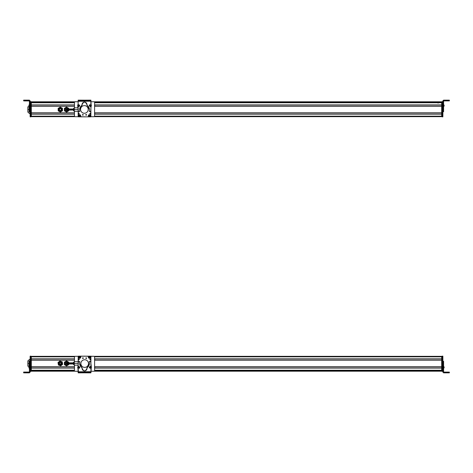 <?xml version="1.0" encoding="UTF-8"?>
<svg xmlns="http://www.w3.org/2000/svg" width="473" height="473" viewBox="0 0 473 473"><rect width="100%" height="100%" fill="white"/><g stroke="black" fill="none" stroke-linecap="round" stroke-linejoin="round"><path stroke-width="0.71" d="M441.681 356.346L94.139 356.346L441.681 356.346M74.929 356.346L31.319 356.346L74.929 356.346M441.681 356.825L94.576 356.825L441.681 356.825L441.681 358.83L94.6 358.83L441.681 358.83L441.681 356.825M74.492 356.825L31.319 356.825L74.492 356.825M31.319 358.83L31.319 356.825L31.319 358.83L74.468 358.83L31.319 358.83M441.681 358.901L94.6 358.901L441.681 358.901M74.468 358.901L31.319 358.901L74.468 358.901M441.681 360.124L94.6 360.124L441.681 360.124M74.468 360.124L31.319 360.124L74.468 360.124M441.681 360.195L94.6 360.195L441.681 360.195L441.681 366.723L94.6 366.723L441.681 366.723L441.681 360.195M74.468 360.195L31.319 360.195L74.468 360.195M31.319 366.723L31.319 360.195L31.319 366.723L74.468 366.723L31.319 366.723M441.681 366.8L94.6 366.8L441.681 366.8M74.468 366.8L31.319 366.8L74.468 366.8M441.681 368.018L94.6 368.018L441.681 368.018M74.468 368.018L31.319 368.018L74.468 368.018M441.681 368.089L94.6 368.089L441.681 368.089L441.681 370.241L94.6 370.241L441.681 370.241L441.681 368.089M74.468 368.089L31.319 368.089L74.468 368.089M31.319 370.241L31.319 368.089L31.319 370.241L74.468 370.241L31.319 370.241M441.681 370.306L94.6 370.306L441.681 370.312M74.468 370.306L31.319 370.306L74.468 370.312M441.681 370.525L94.6 370.525L441.681 370.525M78.216 371.258L75.183 371.258L78.216 371.258L75.183 371.258L78.216 371.258L78.181 368.875L78.417 371.352L75.183 371.258A0.721 0.721 0 0 1 74.929 371.21L31.319 371.21L74.929 371.21A0.721 0.721 0 0 0 75.183 371.258A0.721 0.721 0 0 1 74.468 370.536L31.319 370.525L74.468 370.525L74.468 365.18L74.468 370.536A0.721 0.721 0 0 0 75.183 371.258L78.216 371.264M34.913 370.471L74.468 370.471L34.913 370.471M94.6 370.471L438.087 370.471L94.6 370.471M441.681 371.116L94.281 371.139L441.681 371.139M74.758 371.116L31.319 371.116L74.758 371.116M74.787 371.139L31.319 371.139L74.787 371.139M441.681 371.21L94.139 371.21L441.681 371.21M61.709 363.796A1.437 1.437 0 0 0 60.704 362.034A1.437 1.437 0 0 0 58.936 363.039A1.437 1.437 0 0 0 59.941 364.807A1.437 1.437 0 0 0 61.709 363.796C60.296 365.333 59.373 365.079 58.936 363.039C60.349 361.502 61.277 361.756 61.709 363.796M60.047 362.176A1.271 1.271 0 0 1 61.549 363.755A1.271 1.271 0 0 0 60.656 362.194A1.271 1.271 0 0 0 59.095 363.081C59.48 364.89 60.302 365.109 61.549 363.755C61.165 361.951 60.349 361.727 59.095 363.081C59.48 364.89 60.302 365.109 61.549 363.755A1.271 1.271 0 0 1 59.988 364.642A1.271 1.271 0 0 1 59.421 362.525M59.45 362.495A1.271 1.271 0 0 1 59.994 362.194M61.549 363.755C60.302 365.109 59.48 364.89 59.095 363.081C60.349 361.727 61.165 361.951 61.549 363.755M59.362 363.158C59.663 364.571 60.302 364.742 61.283 363.684C60.982 362.271 60.343 362.093 59.362 363.158A0.993 0.993 0 0 1 60.585 362.46A0.993 0.993 0 0 1 61.283 363.684C60.302 364.742 59.663 364.571 59.362 363.158L59.456 362.933M59.332 363.394A0.993 0.993 0 0 0 61.283 363.684M60.922 362.625A0.993 0.993 0 0 0 59.965 362.489M59.48 362.897L59.764 362.596M59.817 362.56L60.68 362.489M60.733 362.513L61.289 363.654M59.048 364.086L58.906 363.654A1.437 1.437 0 0 1 59.267 362.442A1.437 1.437 0 0 0 60.556 364.837A1.437 1.437 0 0 0 61.277 362.342M59.308 362.401A1.437 1.437 0 0 1 59.87 362.058A1.437 1.437 0 0 0 59.308 362.401A1.437 1.437 0 0 1 59.87 362.058M59.917 362.04A1.437 1.437 0 0 1 60.018 362.016A1.437 1.437 0 0 0 59.917 362.04A1.437 1.437 0 0 1 61.744 363.181L61.744 363.181A1.437 1.437 0 0 1 60.556 364.837A1.437 1.437 0 0 1 58.906 363.654A1.437 1.437 0 0 0 60.556 364.837A1.437 1.437 0 0 0 61.744 363.181L61.732 363.128M61.218 362.294A1.437 1.437 0 0 0 60.668 362.022A1.437 1.437 0 0 1 61.744 363.181L61.762 363.388M58.297 362.288L59.917 360.964L60.97 361.36M62.43 362.951A2.158 2.158 0 0 1 62.454 363.069L61.691 365.085L59.563 365.44L60.674 365.546A2.158 2.158 0 0 1 59.563 365.44L58.398 365.002L58.197 363.772L58.398 365.002L59.563 365.44L60.733 365.877L61.691 365.085L60.733 365.877L59.563 365.44L58.398 365.002L58.197 363.772A2.158 2.158 0 0 0 61.691 365.085L62.655 364.293L62.454 363.069L62.655 364.293L61.691 365.085A2.158 2.158 0 0 0 62.454 363.069L62.247 361.839L61.082 361.402L62.247 361.839L62.454 363.069A2.158 2.158 0 0 0 61.082 361.402L59.917 360.964L58.954 361.75L57.99 362.543L58.197 363.772L57.99 362.543L58.954 361.75A2.158 2.158 0 0 0 58.197 363.772L58.954 361.75L59.917 360.964L61.082 361.402A2.158 2.158 0 0 0 58.954 361.75L61.082 361.402L62.247 361.839L62.655 364.293L60.733 365.877L59.563 365.44L58.197 363.772A2.158 2.158 0 0 0 58.22 363.891M61.738 363.666L61.644 363.991M60.905 364.736L60.562 364.837M60.201 364.854L59.852 364.778M59.746 362.105L60.089 361.999M61.744 363.66L61.691 363.861A1.437 1.437 0 0 1 58.906 363.654A1.437 1.437 0 0 1 59.267 362.442M61.123 361.413A2.158 2.158 0 0 1 62.412 362.88M62.276 364.606L62.655 364.293M59.539 365.428A2.158 2.158 0 0 1 58.232 363.962M61.082 361.402L62.454 363.069M58.942 363.82L61.667 363.926M61.703 363.022L60.018 362.016M59.953 362.028L58.977 362.915M68.715 364.665L68.715 364.021L68.715 364.665L68.715 364.021L68.715 364.665L66.557 365.913L68.715 364.665L66.557 365.913L64.399 364.665L66.557 365.913M64.488 362.123L64.399 364.665L64.399 362.176L66.557 360.929L64.399 362.176L66.557 360.929L68.715 362.176L68.715 362.821L68.715 362.176L66.557 360.929L68.715 362.176L68.715 362.821M65.475 365.286L64.399 364.665L64.399 363.418M29.403 372.783L24.371 372.783L24.371 372.068L29.042 372.068L29.403 371.707L29.042 372.068L23.65 372.068L24.371 372.068L24.371 372.783L29.403 372.783L30.124 372.068L30.124 365.463L30.124 372.139L29.403 372.783L29.403 369.117L29.403 372.86L30.124 372.139L30.124 371.376L30.124 372.139L29.403 372.783M29.403 367.905L29.403 369.117L30.124 369.117L29.403 369.117L29.403 367.905L30.124 367.905L29.403 367.905L29.403 367.296L29.403 367.905M29.403 366.693L29.403 367.296L30.124 367.296L29.403 367.296L29.403 366.693L30.124 366.693L29.403 366.693L29.403 365.463L29.403 366.693M29.403 363.329L29.403 365.463L30.124 365.463L29.403 365.463L29.403 363.329L30.124 363.329L29.403 363.329M29.403 361.585L29.403 363.282L30.124 363.282L29.403 363.282L29.403 361.585L30.124 361.585L29.403 361.585L29.403 361.242L29.403 361.585M24.371 372.86L29.403 372.86L23.65 372.854L28.504 372.825L23.65 372.813L24.371 372.783L23.65 372.789L23.65 372.068L23.65 372.813L28.504 372.825L24.371 372.86M29.403 361.26L30.124 361.26L29.403 361.26M28.877 367.817L28.877 367.018M29.403 366.492L28.877 366.942L28.877 367.87L29.403 368.319M29.403 366.445L28.877 366.894L28.877 367.846M29.403 367.828L29.403 366.971M29.403 368.278L29.403 366.983M28.877 367.722L28.877 367.302L28.877 367.722M30.124 356.423L30.84 356.423L30.84 371.139L30.124 371.139L30.84 371.376L30.84 356.423L30.124 356.181L30.124 365.463L30.124 356.571M30.84 371.376L30.124 371.376M30.124 356.181L30.84 356.157M29.042 366.232L27.842 366.232L27.842 363.5L29.042 363.5L27.842 363.5L27.842 360.745L29.042 360.745M29.042 359.474L29.042 366.717L29.042 365.511L29.403 365.511L29.042 365.511L29.042 359.474L30.124 359.474L29.042 359.474M29.403 361.502L29.042 361.502L29.403 361.502M31.319 371.258L31.319 356.299L31.319 371.258L30.84 371.258L31.319 371.258M30.84 371.015L31.319 371.015L30.84 371.015M30.84 356.541L31.319 356.541L30.84 356.541M30.84 356.299L31.319 356.299L30.84 356.299M34.913 370.353L31.319 370.353L34.913 370.513M94.789 366.8L94.789 368.018L94.789 366.8M94.795 360.124L94.795 358.901L94.795 360.124M70.152 363.418L65.954 363.418A0.597 0.597 0 0 1 66.557 362.821A0.597 0.597 0 0 1 67.154 363.418A0.597 0.597 0 0 1 66.557 364.021A0.597 0.597 0 0 1 65.954 363.418L70.152 363.418L70.152 364.021L70.152 362.821L70.152 363.418L73.386 363.418L70.152 363.418M73.386 362.821L73.386 363.867A0.721 0.343 0 0 0 74.107 364.21L74.107 361.762L74.107 364.21A0.721 0.343 180 0 1 73.386 363.867L73.386 362.484L73.386 362.821L66.557 362.821M78.181 356.541L78.181 363.016L78.423 356.299M74.296 365.18L78.175 365.18L74.296 365.18L74.296 363.418L78.163 363.418L74.296 363.418L74.296 361.656L78.181 361.656L74.296 361.656L74.296 363.418L78.163 363.418L74.296 363.418L74.296 365.18M66.557 364.021L73.386 364.021L73.386 364.352L73.386 363.867M67.787 362.75A1.401 1.401 0 0 1 67.822 362.821A1.401 1.401 0 0 0 65.883 362.188A1.401 1.401 0 0 0 65.327 364.092A1.401 1.401 0 0 1 65.883 362.188A1.401 1.401 0 0 1 67.787 362.75L68.136 362.555L67.787 362.75M67.822 364.021A1.401 1.401 0 0 1 65.327 364.092L64.978 364.281A1.797 1.797 0 0 1 65.694 361.839A1.797 1.797 0 0 1 68.248 362.821A1.797 1.797 0 0 0 65.694 361.839A1.797 1.797 0 0 0 64.978 364.281L65.327 364.092A1.401 1.401 0 0 0 67.822 364.021M64.641 364.464A2.182 2.182 0 0 1 65.511 361.502A2.182 2.182 0 0 1 68.65 362.821A2.182 2.182 0 0 0 65.511 361.502A2.182 2.182 0 0 0 66.799 365.588A2.182 2.182 0 0 0 68.65 364.021A2.182 2.182 0 0 1 64.641 364.464M68.248 364.021A1.797 1.797 0 0 1 64.978 364.281A1.797 1.797 0 0 0 68.248 364.021M78.122 372.783L78.128 371.258L78.228 372.783M90.834 372.86L84.531 372.825L90.834 372.86M85.985 372.83L84.484 372.825M84.531 356.169L90.857 356.394M93.879 371.258L90.934 371.258L93.879 371.258A0.721 0.721 0 0 0 94.139 371.21A0.721 0.721 0 0 1 93.879 371.258A0.721 0.721 0 0 0 94.6 370.536L94.6 357.02A0.721 0.721 0 0 0 93.879 356.299L90.881 356.299L93.879 356.299A0.721 0.721 0 0 1 94.6 357.02L94.6 370.536A0.721 0.721 0 0 1 93.879 371.258L90.934 371.258L93.879 371.258M78.181 368.857L78.181 370.111L78.181 368.857M78.619 366.492A0.479 0.479 0 0 0 78.169 366.888A0.479 0.479 0 0 1 78.666 366.492A0.479 0.479 0 0 0 78.654 366.492M91.407 367.302L91.407 367.296A1.2 1.2 0 0 0 91.236 366.693A2.483 2.483 0 0 1 90.899 365.463L90.881 363.329A5.995 5.995 0 0 0 90.881 363.282L90.627 361.585L89.58 361.39L89.243 361.987A4.919 4.919 0 0 1 87.138 367.562A0.479 0.479 0 0 0 86.92 368.059L86.961 368.491A2.4 2.4 0 0 1 84.578 370.903A2.4 2.4 0 0 1 82.196 368.089L81.977 367.598A4.919 4.919 0 0 1 79.801 362.046L78.997 361.325A0.479 0.479 0 0 0 78.412 361.662A6.746 6.746 0 0 0 78.163 363.512L78.181 365.558A2.324 2.324 0 0 1 77.862 366.77A1.2 1.2 0 0 0 77.874 367.982L78.412 361.662L78.997 361.325L79.819 361.91L79.612 363.424L82.16 368.52C83.78 371.601 85.382 371.595 86.961 368.491L89.45 363.365L89.226 361.851L90.041 361.26L90.627 361.585L91.407 367.296L90.922 369.117L90.946 372.783L90.928 371.707L78.222 371.784L77.874 367.982A2.353 2.353 0 0 1 78.205 369.147L78.228 372.86L90.946 372.783L91.248 367.893A2.4 2.4 0 0 0 90.922 369.117L90.94 372.068L90.922 369.117A2.4 2.4 0 0 1 91.248 367.905A1.2 1.2 0 0 0 91.407 367.296L90.881 363.329L90.899 365.463A2.483 2.483 0 0 0 91.236 366.693A1.2 1.2 0 0 1 91.248 367.905M78.82 368.059L79.671 367.752L78.82 368.059M79.05 366.723L78.157 366.971M90.946 366.894L90.053 366.658M90.313 361.266A0.479 0.479 0 0 1 90.627 361.585A5.995 5.995 0 0 1 90.881 363.282A5.995 5.995 0 0 0 90.627 361.585L90.041 361.26A0.479 0.479 0 0 1 90.266 361.254M89.296 361.597A0.479 0.479 0 0 1 89.574 361.39L89.226 361.851A0.479 0.479 0 0 1 89.273 361.638M89.58 361.39L89.226 361.851A0.479 0.479 0 0 0 89.243 361.987A0.479 0.479 0 0 1 89.58 361.39M82.196 368.089A0.479 0.479 0 0 0 82.207 368L81.977 367.598A0.479 0.479 0 0 1 82.207 368L81.977 367.598A0.479 0.479 0 0 1 82.196 368.089A2.4 2.4 0 0 0 82.166 368.591M90.928 372.068L86.074 372.091L90.928 372.068L90.928 371.707L90.928 372.068L78.222 372.139L78.222 371.784L90.928 371.707L90.934 372.783L90.213 372.789L90.934 372.783L90.213 372.789L90.207 372.068L90.928 372.068M77.85 367.947A1.2 1.2 0 0 1 77.702 367.403M78.222 372.139L78.92 372.139L78.222 372.139L78.228 372.86L78.222 372.139L78.944 372.139L78.95 372.854L78.228 372.86M78.926 372.854L84.578 372.825L78.926 372.854M90.627 361.585A0.479 0.479 0 0 0 90.041 361.26M87.138 367.562A4.919 4.919 0 0 0 89.243 361.987M83.863 370.797A2.4 2.4 0 0 0 86.92 368.059A0.479 0.479 0 0 1 86.967 367.746M80.25 365.818A4.919 4.919 0 0 0 81.977 367.598M79.618 363.11A4.919 4.919 0 0 0 79.612 363.424M79.807 361.81A0.479 0.479 0 0 1 79.819 361.91A0.479 0.479 0 0 0 79.458 361.449M78.169 363.595A6.746 6.746 0 0 1 78.163 363.512A6.746 6.746 0 0 1 78.412 361.662A0.479 0.479 0 0 1 78.997 361.325M77.862 366.77A2.324 2.324 0 0 0 78.181 365.588M77.702 367.35A1.2 1.2 0 0 1 77.844 366.806M79.192 368.231A0.479 0.479 0 0 0 79.624 367.97A0.479 0.479 0 0 1 79.192 368.231M90.692 366.474A0.479 0.479 0 0 0 90.207 366.492A0.479 0.479 0 0 1 90.94 366.835A0.479 0.479 0 0 0 90.721 366.498M85.359 372.819L86.08 372.813L85.359 372.819L85.353 372.097L90.207 372.068L90.213 372.789L86.08 372.813L86.074 372.091L86.08 372.813L84.578 372.825L84.578 372.103L85.353 372.097L85.359 372.819M84.578 372.103L84.578 372.825L83.804 372.825L83.798 372.109L84.578 372.103M83.798 372.109L83.804 372.825L83.082 372.83L83.077 372.109L83.798 372.109M83.082 372.83L78.95 372.854L78.944 372.139L83.077 372.109L83.082 372.83M79.836 367.143L78.914 366.445L78.282 366.735L78.063 367.568L78.985 368.266L79.618 367.976L79.836 367.143L79.618 367.976L78.985 368.266L78.063 367.568L78.282 366.735L78.914 366.445L79.836 367.143M78.967 367.817L78.932 366.894L78.967 367.817M78.607 367.367L78.79 367.663L79.298 367.344L79.109 367.048L78.607 367.367L78.766 367.066L78.79 367.663L79.133 367.651L79.109 367.048L78.766 367.066L79.298 367.344L79.133 367.651L78.607 367.367L79.109 367.048L79.133 367.651L78.607 367.367M91.029 366.971L89.959 366.534L89.421 366.983L89.427 367.84L90.497 368.278L91.035 367.828L91.029 366.971L91.035 367.828L90.497 368.278L89.427 367.84L89.421 366.983L89.959 366.534L91.029 366.971M90.367 367.846L90.089 366.965L90.367 367.846M89.9 367.509L90.154 367.746L90.556 367.302L90.302 367.066L89.9 367.509L89.976 367.172L90.154 367.746L90.479 367.639L90.302 367.066L89.976 367.172L90.302 367.066L90.479 367.639L89.9 367.509L90.302 367.066L90.479 367.639L89.9 367.509M88.498 363.56A3.814 3.814 0 0 1 84.685 367.373A3.814 3.814 0 0 1 80.871 363.56A3.814 3.814 0 0 1 84.685 359.746A3.814 3.814 0 0 1 88.498 363.56A3.814 3.814 0 0 0 84.685 359.746A3.814 3.814 0 0 0 80.871 363.56A3.814 3.814 0 0 0 84.685 367.373A3.814 3.814 0 0 0 88.498 363.56M85.897 357.978L86.565 358.173A0.361 0.361 0 0 0 86.565 358.167L85.844 358.167A0.361 0.361 0 0 1 86.204 357.813A0.361 0.361 0 0 1 86.565 358.173L85.844 358.167L86.565 358.173A0.361 0.361 0 0 1 86.204 358.528A0.361 0.361 0 0 1 85.844 358.167A0.361 0.361 0 0 0 86.104 358.516M86.139 358.522A0.361 0.361 0 0 0 86.488 358.386M90.917 356.423L90.893 365.316L90.674 356.181L90.893 365.316L90.674 356.181L78.453 356.157L90.792 356.216M78.258 356.246L90.674 356.181L78.453 356.157L78.199 362.826L78.211 356.37M83.289 358.162L82.568 358.162L83.289 358.162A0.361 0.361 0 0 1 82.929 358.522A0.361 0.361 0 0 1 82.568 358.162A0.361 0.361 0 0 1 82.929 357.801A0.361 0.361 0 0 1 83.213 358.38M88.35 357.292C88.989 358.534 89.628 358.534 90.272 357.298C89.633 356.057 88.995 356.057 88.35 357.292L88.35 357.292A0.958 0.958 0 0 1 89.314 356.335A0.958 0.958 0 0 1 90.272 357.298A0.958 0.958 0 0 1 89.308 358.256A0.958 0.958 0 0 1 88.35 357.292M78.849 357.275C79.482 358.51 80.12 358.51 80.765 357.275C80.126 356.039 79.488 356.039 78.849 357.275L78.849 357.275A0.958 0.958 0 0 1 79.807 356.317A0.958 0.958 0 0 1 80.765 357.275A0.958 0.958 0 0 1 79.801 358.232A0.958 0.958 0 0 1 78.849 357.275M89.805 359.297L90.597 359.297L89.805 359.297A0.396 0.396 0 0 1 90.201 358.901A0.396 0.396 0 0 1 90.597 359.297A0.396 0.396 0 0 0 90.597 359.297A0.396 0.396 0 0 1 90.201 359.693A0.396 0.396 0 0 1 89.805 359.297A0.396 0.396 0 0 1 90.201 358.901A0.396 0.396 0 0 1 90.597 359.297M78.518 359.273L79.304 359.273L78.518 359.273A0.396 0.396 0 0 1 78.914 358.877A0.396 0.396 0 0 1 79.304 359.273A0.396 0.396 0 0 1 78.908 359.669A0.396 0.396 0 0 1 78.518 359.273M90.822 356.228L93.879 356.299L90.881 356.299M78.199 362.826L78.211 356.394L78.199 362.826M82.994 357.807A0.361 0.361 0 0 0 82.639 357.943M82.621 357.972A0.361 0.361 0 0 0 82.669 358.41M89.823 359.403A0.396 0.396 0 0 0 90.166 359.687M78.53 359.379A0.396 0.396 0 0 0 79.245 359.48M79.293 359.167A0.396 0.396 0 0 0 78.571 359.066M83.082 357.99L82.71 358.292M86.417 358.15L85.938 358.15L86.37 358.002M89.982 356.731L89.829 356.908A0.644 0.644 0 0 0 89.61 356.719L89.013 357.872L89.982 356.731L88.853 358.055C89.923 358.203 90.308 357.754 89.988 356.719L89.982 356.731C90.308 357.754 89.923 358.203 88.853 358.055L88.883 358.02C89.894 358.156 90.254 357.73 89.959 356.754L89.988 356.719M88.794 357.683L89.61 356.719M89.74 356.571L89.769 356.53C88.699 356.388 88.315 356.831 88.634 357.872L88.664 357.836C88.356 356.849 88.717 356.429 89.74 356.571C88.729 356.435 88.374 356.861 88.664 357.836L88.634 357.872C88.315 356.831 88.699 356.388 89.769 356.53L89.74 356.571M89.959 356.754C90.266 357.742 89.905 358.162 88.883 358.02L89.959 356.754M80.564 356.831L80.576 356.825C79.706 356.181 79.157 356.394 78.932 357.452L79.162 357.363A0.644 0.644 0 0 0 79.269 357.635L78.932 357.452L80.576 356.825L79.162 357.363M80.664 357.103L79.032 357.718C79.907 358.368 80.451 358.156 80.676 357.097L80.664 357.103M78.932 357.452C79.157 356.394 79.706 356.181 80.576 356.825L80.528 356.843C79.712 356.24 79.192 356.441 78.979 357.434L78.932 357.452M78.979 357.434C79.186 356.423 79.706 356.228 80.528 356.843L78.979 357.434M80.635 357.115C80.422 358.126 79.907 358.321 79.08 357.706L80.676 357.097C80.451 358.156 79.907 358.368 79.032 357.718L79.08 357.706C79.902 358.309 80.416 358.108 80.635 357.115M75.183 356.299L78.228 356.299L75.183 356.299A0.721 0.721 0 0 0 74.468 357.02L74.468 361.656L74.468 357.02A0.721 0.721 0 0 1 75.183 356.299L78.228 356.299L75.183 356.299M74.468 361.656L74.468 357.02L74.468 361.656M94.6 357.02L94.6 370.536L94.6 357.02M442.876 356.388L442.16 356.151L442.16 371.346L442.16 356.151L442.876 356.151L442.16 356.388L442.876 356.388L442.876 363.471L442.876 356.388M442.876 357.275C442.876 356.039 442.876 356.039 442.876 357.275M442.876 371.104L442.16 371.104L442.876 371.104M442.876 371.346L442.16 371.346L442.876 371.346L442.876 372.127L442.876 371.346M443.597 367.941L443.597 361.277L443.597 361.62L442.876 361.62L442.876 372.127L442.876 367.332L443.597 367.332L443.597 367.941L442.876 367.941L443.597 367.941L443.597 369.106L443.597 367.657M443.597 371.743L443.597 369.106L442.876 369.106L443.597 369.106L443.597 371.743L443.958 372.097L448.629 372.097L448.629 372.819L443.597 372.819L442.876 372.097L443.597 372.848L449.35 372.836L443.597 372.848L442.876 372.127L443.597 372.848L449.35 372.842L444.496 372.83L449.35 372.83L449.35 372.109L449.35 372.819L448.629 372.819L448.629 372.097L449.35 372.103L443.958 372.097L443.597 371.743M442.876 361.289L443.597 361.289L442.876 361.277M442.876 363.471L442.876 361.62L443.597 361.62L443.597 363.471L442.876 363.471L443.597 363.554L442.876 363.471M442.876 365.517L442.876 363.554L443.597 363.554L443.597 365.517L442.876 365.517L443.597 365.546L442.876 365.517M442.876 366.729L442.876 365.546L443.597 365.546L443.597 366.729L442.876 366.729L443.597 366.729L443.597 367.332L442.876 367.332L442.876 366.729M449.35 372.83L449.35 372.103L449.35 372.83M449.35 372.103L449.35 372.819M444.123 367.202L443.597 366.48L443.597 367.823M443.597 367.781L443.597 366.924M443.597 367.154L443.597 366.51M444.123 367.048L444.123 367.858L443.597 368.307M441.681 371.015L441.681 356.541L441.681 371.015L442.16 371.015L441.681 371.015M441.681 356.299L442.16 356.299L441.681 356.299M442.16 356.541L441.681 356.541L442.16 356.541M442.16 371.258L441.681 371.258L442.16 371.258M441.681 101.79L94.139 101.79L441.681 101.79M74.929 101.79L31.319 101.79L74.929 101.79A0.721 0.721 0 0 1 75.183 101.742A0.721 0.721 0 0 0 74.468 102.464L31.319 102.475L74.468 102.475L74.468 107.82L74.468 102.464A0.721 0.721 0 0 1 75.183 101.742L78.128 101.742L75.183 101.742A0.721 0.721 0 0 0 74.929 101.79M441.681 101.861L94.281 101.861L441.681 101.884M74.787 101.861L31.319 101.861L74.787 101.861M74.758 101.884L31.319 101.884L74.758 101.884M441.681 102.475L94.6 102.475L441.681 102.475M438.087 102.529L94.6 102.529L438.087 102.529M74.468 102.529L34.913 102.529L74.468 102.529M441.681 102.759L94.6 102.759L441.681 102.759L441.681 104.911L94.6 104.911L441.681 104.911L441.681 102.759M74.468 102.759L31.319 102.759L74.468 102.759M31.319 102.694L74.468 102.694L31.319 102.688M94.6 102.694L441.681 102.694L94.6 102.688M31.319 104.911L31.319 102.759L31.319 104.911L74.468 104.911L31.319 104.911M441.681 104.982L94.6 104.982L441.681 104.982M74.468 104.982L31.319 104.982L74.468 104.982M441.681 106.2L94.6 106.2L441.681 106.2M74.468 106.2L31.319 106.2L74.468 106.2M441.681 106.277L94.6 106.277L441.681 106.277L441.681 112.805L94.6 112.805L441.681 112.805L441.681 106.277M74.468 106.277L31.319 106.277L74.468 106.277M31.319 112.805L31.319 106.277L31.319 112.805L74.468 112.805L31.319 112.805M441.681 112.876L94.6 112.876L441.681 112.876M74.468 112.876L31.319 112.876L74.468 112.876M441.681 114.099L94.6 114.099L441.681 114.099M74.468 114.099L31.319 114.099L74.468 114.099M441.681 114.17L94.6 114.17L441.681 114.17L441.681 116.175L94.576 116.175L441.681 116.175L441.681 114.17M74.468 114.17L31.319 114.17L74.468 114.17M31.319 116.175L31.319 114.17L31.319 116.175L74.492 116.175L31.319 116.175M441.681 116.654L94.139 116.654L441.681 116.654M74.929 116.654L31.319 116.654L74.929 116.654A0.721 0.721 0 0 0 75.183 116.701L78.181 116.701L75.183 116.701A0.721 0.721 0 0 1 74.468 115.98A0.721 0.721 0 0 0 75.183 116.701L78.181 116.701L75.183 116.701A0.721 0.721 0 0 1 74.929 116.654M66.959 107.353L66.474 107.093L64.358 108.406L64.44 110.895L65.54 111.486L64.44 110.895L64.399 109.653L64.358 108.406L65.416 107.749L64.358 108.406L64.7 110.735L64.399 109.653M65.416 107.749L66.474 107.093L65.416 107.749L66.474 107.093L68.674 108.264L66.474 107.093L68.674 108.264L68.709 109.511M68.733 110.179L68.751 110.753L68.733 110.179L68.751 110.753L66.634 112.071L68.751 110.753M67.692 111.415L66.634 112.071L64.44 110.895M29.403 105.018L29.403 111.687L29.403 111.338L30.124 111.338L30.124 103.853L30.124 105.621L29.403 105.621L29.403 105.018L30.124 105.018L29.403 105.018L29.403 103.853L29.403 105.018M29.403 101.216L29.403 103.853L30.124 103.853L29.403 103.853L29.403 101.216L29.042 100.861L24.371 100.861L24.371 100.14L29.403 100.14L30.124 100.861L30.124 101.89L30.124 100.861L29.403 100.14L23.65 100.146L24.371 100.14L24.371 100.861L23.65 100.861L23.65 100.146L23.65 100.861L29.042 100.861L29.403 101.216M29.042 100.932L29.403 101.293L29.042 100.932L24.371 100.932L29.042 100.932M30.124 111.675L29.403 111.675L30.124 111.687M30.124 109.488L30.124 111.338L29.403 111.338L29.403 109.488L30.124 109.488L29.403 109.405L30.124 109.405L30.124 116.843L30.84 116.843L30.124 116.843L30.84 116.606L30.124 116.606L30.124 109.488M30.124 107.442L30.124 109.405L29.403 109.405L29.403 107.442L30.124 107.442L29.403 107.412L30.124 107.442M30.124 106.23L30.124 107.412L29.403 107.412L29.403 106.23L30.124 106.23L29.403 106.23L29.403 105.621L30.124 105.621L30.124 106.23M24.371 100.932L28.504 100.897L24.371 100.932M24.371 100.891L27.724 100.891L24.371 100.903M27.724 100.891L28.504 100.897L27.724 100.903M29.403 105.367L29.403 104.734L28.877 105.183L28.877 106.106L28.877 105.183L28.877 106.106L29.403 106.555L29.403 105.857M29.403 105.432L29.403 106.265M28.877 105.934L28.877 105.633L28.877 105.934M29.403 106.029L29.403 105.16M30.124 101.89L30.124 105.018L30.124 101.89L30.84 101.89L30.124 101.89M30.84 101.624L30.124 101.624M29.042 112.255L27.842 112.255L27.842 109.499L29.042 109.523L27.842 109.523L27.842 106.768L29.042 106.768M29.042 111.533L29.042 113.526L30.124 113.526L29.042 113.526L29.042 111.533L29.403 111.533L29.042 111.533L29.042 107.525L29.042 111.533M29.042 106.33L29.042 107.525L29.403 107.525L29.042 107.525L29.042 106.33M30.84 116.606L30.84 101.985L30.84 116.701L31.319 116.701L31.319 101.742L31.319 116.701L30.84 116.701M30.84 116.459L31.319 116.459L30.84 116.459M30.84 101.985L31.319 101.985L30.84 101.985M30.84 101.742L31.319 101.742L30.84 101.742M94.789 104.982L94.789 106.2L94.789 104.982M94.795 114.099L94.795 112.876L94.795 114.099M61.224 110.008C61.171 108.565 60.574 108.282 59.427 109.157C59.474 110.599 60.071 110.883 61.224 110.008C60.071 110.883 59.474 110.599 59.427 109.157C60.574 108.282 61.171 108.565 61.224 110.008A0.993 0.993 0 0 0 59.551 108.95M59.427 109.157A0.993 0.993 0 0 0 59.805 110.428M61.472 110.126C60.006 111.244 59.237 110.877 59.178 109.038C60.645 107.921 61.407 108.282 61.472 110.126C61.407 108.282 60.645 107.921 59.178 109.038A1.271 1.271 0 0 0 59.781 110.729A1.271 1.271 0 0 0 61.472 110.126M61.455 110.156A1.271 1.271 0 0 1 61.118 110.57M61.058 110.617A1.271 1.271 0 0 1 60.503 110.836M60.438 110.848A1.271 1.271 0 0 1 59.308 110.345M59.273 110.292A1.271 1.271 0 0 1 60.538 108.329A1.271 1.271 0 0 1 61.585 109.452M61.591 109.488A1.271 1.271 0 0 1 61.484 110.097M61.762 109.529A1.437 1.437 0 0 1 61.525 110.369L61.614 110.221C59.959 111.462 59.095 111.049 59.024 108.961C60.686 107.702 61.555 108.11 61.62 110.197A1.437 1.437 0 0 0 60.94 108.282A1.437 1.437 0 0 0 59.024 108.961A1.437 1.437 0 0 0 59.704 110.883A1.437 1.437 0 0 0 61.62 110.197A1.437 1.437 0 0 1 61.555 110.321M58.889 109.635A1.437 1.437 0 0 1 59.078 108.861A1.437 1.437 0 0 0 58.889 109.635A1.437 1.437 0 0 1 59.024 108.961M58.889 109.695A1.437 1.437 0 0 0 59.066 110.28A1.437 1.437 0 0 1 58.889 109.695A1.437 1.437 0 0 0 59.095 110.327M59.586 110.818A1.437 1.437 0 0 1 59.492 110.753A1.437 1.437 0 0 0 59.586 110.818A1.437 1.437 0 0 1 59.119 110.363M60.272 111.019A1.437 1.437 0 0 1 59.645 110.848A1.437 1.437 0 0 0 61.082 110.8L61.082 110.8A1.437 1.437 0 0 1 60.325 111.019M61.431 111.433A2.158 2.158 0 0 1 60.514 111.729M60.414 111.734A2.158 2.158 0 0 1 59.486 111.569M59.415 111.539A2.158 2.158 0 0 1 59.308 111.486L60.402 112.071L62.519 110.753L62.442 108.264L62.489 109.766M59.249 111.451A2.158 2.158 0 0 1 58.557 110.824M58.504 110.735A2.158 2.158 0 0 1 58.179 109.807M58.167 109.464A2.158 2.158 0 0 1 58.445 108.524M58.469 108.477A2.158 2.158 0 0 1 59.184 107.749L58.126 108.406L58.209 110.895L59.084 111.362M61.892 107.974L60.242 107.093L59.184 107.749A2.158 2.158 0 0 0 58.167 109.653L58.161 109.393M59.645 110.848A1.437 1.437 0 0 0 61.082 110.8L61.419 110.516M62.501 110.138L62.519 110.753L61.177 111.593M58.753 111.19L58.209 110.895L58.167 109.653A2.158 2.158 0 0 0 61.46 111.415A2.158 2.158 0 0 0 61.342 107.678L62.442 108.264L62.519 110.753M60.402 112.071L58.209 110.895L58.126 108.406L60.242 107.093L61.342 107.678A2.158 2.158 0 0 0 59.184 107.749L61.342 107.678L62.477 109.511L61.46 111.415L60.402 112.071L59.308 111.486L58.167 109.653L58.894 107.927M58.149 109.027L58.126 108.406M59.231 108.648L59.563 108.358A1.437 1.437 0 0 1 60.999 108.311M61.058 108.347A1.437 1.437 0 0 1 61.756 109.47M61.508 110.398A1.437 1.437 0 0 1 61.082 110.8L61.082 110.8M60.242 107.093L61.342 107.678M61.46 111.415L59.308 111.486M60.739 108.205L60.408 108.146M60.036 108.169L59.722 108.276M59.905 110.96L60.237 111.019M60.615 110.989L60.922 110.889M70.152 109.582L65.954 109.582A0.597 0.597 0 0 1 66.557 108.979A0.597 0.597 0 0 1 67.154 109.582A0.597 0.597 0 0 1 66.557 110.179A0.597 0.597 0 0 1 65.954 109.582L70.152 109.582L70.152 110.179L70.152 108.979L70.152 109.582L73.386 109.582L70.152 109.582M73.386 110.032A0.721 0.343 0 0 0 74.107 110.375L74.107 111.238L74.107 110.375A0.721 0.343 180 0 1 73.386 110.032L73.386 108.648L73.386 110.516L73.386 110.032L66.557 110.179M74.296 111.344L78.163 111.344L74.296 111.344L74.296 109.582L78.163 109.582L74.296 109.582L74.296 107.82L78.169 107.82L74.296 107.82L74.296 111.344M74.107 110.375L74.107 107.927L74.107 110.375M67.787 108.908A1.401 1.401 0 0 1 67.822 108.979A1.401 1.401 0 0 0 65.883 108.352A1.401 1.401 0 0 0 65.327 110.25A1.401 1.401 0 0 1 65.883 108.352A1.401 1.401 0 0 1 67.787 108.908L68.136 108.719L67.787 108.908M67.822 110.179A1.401 1.401 0 0 1 65.327 110.25L64.978 110.446A1.797 1.797 0 0 1 65.694 108.004A1.797 1.797 0 0 1 68.248 108.979A1.797 1.797 0 0 0 65.694 108.004A1.797 1.797 0 0 0 64.978 110.446L65.327 110.25A1.401 1.401 0 0 0 67.822 110.179M64.641 110.629A2.182 2.182 0 0 1 65.511 107.667A2.182 2.182 0 0 1 68.65 108.979A2.182 2.182 0 0 0 65.511 107.667A2.182 2.182 0 0 0 66.799 111.746A2.182 2.182 0 0 0 68.65 110.179A2.182 2.182 0 0 1 64.641 110.629M68.248 110.179A1.797 1.797 0 0 1 64.978 110.446A1.797 1.797 0 0 0 68.248 110.179M90.899 106.112A0.479 0.479 0 0 1 90.402 106.508A0.479 0.479 0 0 0 90.414 106.508M91.194 105.018L90.65 111.338L90.071 111.675L89.243 111.09L89.45 109.576L86.902 104.48C85.288 101.399 83.686 101.405 82.107 104.509L79.618 109.635L79.842 111.149L79.026 111.74L78.435 111.415L77.661 105.704L78.14 103.883L78.122 100.217L78.14 101.293L90.846 101.216L91.194 105.018A1.2 1.2 0 0 1 91.36 105.621A1.2 1.2 0 0 0 91.194 105.018A2.353 2.353 0 0 1 90.863 103.853L90.846 101.216L90.863 103.853A2.353 2.353 0 0 0 91.194 105.018M90.242 104.941L89.391 105.248M90.018 106.277L90.905 106.029M78.122 106.106L79.015 106.342M90.863 103.853L90.846 101.216L78.14 101.293L78.14 100.932L78.14 103.883L78.122 100.932L78.855 100.932L78.14 100.932L78.14 101.293L78.122 100.217L78.14 103.883A2.4 2.4 0 0 1 77.82 105.095L77.814 105.101A2.4 2.4 0 0 0 77.921 104.905M77.82 105.095A1.2 1.2 0 0 0 77.661 105.704L78.181 109.671L78.169 107.537A2.483 2.483 0 0 0 77.826 106.307A1.2 1.2 0 0 1 77.661 105.704A1.2 1.2 0 0 0 77.826 106.307A2.483 2.483 0 0 1 78.169 107.537L78.181 109.671A5.995 5.995 0 0 0 78.181 109.718L78.435 111.415A0.479 0.479 0 0 0 79.026 111.74A0.479 0.479 0 0 1 78.441 111.427A5.995 5.995 0 0 1 78.181 109.718M79.026 111.74L79.842 111.149L79.618 109.635A4.919 4.919 0 0 1 81.93 105.438L82.154 105.024A0.479 0.479 0 0 1 82.101 105.243M79.488 111.61L79.842 111.149A0.479 0.479 0 0 1 79.494 111.61A0.479 0.479 0 0 0 79.819 111.013A0.479 0.479 0 0 1 79.842 111.149M79.819 111.013A4.919 4.919 0 0 1 81.93 105.438A0.479 0.479 0 0 0 82.148 104.941A2.4 2.4 0 0 1 84.49 102.097A2.4 2.4 0 0 1 86.902 104.48L87.091 105.402A4.919 4.919 0 0 1 89.45 109.576A4.919 4.919 0 0 0 87.091 105.402L86.861 105L87.091 105.402A0.479 0.479 0 0 1 86.866 104.911A2.4 2.4 0 0 0 84.49 102.097A2.4 2.4 0 0 0 82.107 104.521M89.45 109.576A4.919 4.919 0 0 1 89.267 110.954A0.479 0.479 0 0 0 89.243 111.09L89.604 111.551A0.479 0.479 0 0 1 89.267 110.954A4.919 4.919 0 0 0 89.302 110.806M89.243 111.09A0.479 0.479 0 0 0 89.604 111.551L90.071 111.675A0.479 0.479 0 0 0 90.65 111.338A6.746 6.746 0 0 0 90.899 109.405L90.887 107.442A2.324 2.324 0 0 1 91.2 106.23L91.36 105.621A1.2 1.2 0 0 1 91.218 106.194M90.846 101.216L90.834 100.14L78.134 100.217L78.849 100.211L78.134 100.217L78.849 100.211L78.855 100.932L90.84 100.861L90.846 101.216M90.84 100.861L90.136 100.861L90.84 100.861L90.834 100.14L90.118 100.146L90.834 100.14L90.84 100.861L90.124 100.861L90.118 100.146L90.834 100.14M77.661 105.645A1.2 1.2 0 0 1 77.797 105.136M78.388 111.232A5.995 5.995 0 0 1 78.187 109.913M90.899 109.405A6.746 6.746 0 0 1 90.65 111.338A0.479 0.479 0 0 1 90.083 111.675M91.36 105.621A1.2 1.2 0 0 1 91.2 106.23A2.324 2.324 0 0 0 91.188 106.248M89.586 104.858A0.479 0.479 0 0 0 89.444 105.03A0.479 0.479 0 0 1 89.87 104.77M78.619 106.579A0.479 0.479 0 0 0 78.861 106.508A0.479 0.479 0 0 1 78.128 106.165A0.479 0.479 0 0 0 78.376 106.526M85.264 100.175L83.703 100.181L85.264 100.175L85.27 100.891L78.14 100.932L78.855 100.932L78.849 100.211L82.988 100.187L82.994 100.909L82.988 100.187L83.703 100.181L83.709 100.903L83.703 100.181L83.709 100.903L83.703 100.181L84.484 100.175L84.49 100.897L84.484 100.175L85.264 100.175L85.27 100.891L85.264 100.175L85.985 100.17L85.985 100.891L85.27 100.891L85.264 100.175M78.14 100.932L78.134 100.217M85.985 100.17L90.118 100.146L90.124 100.861L85.985 100.891L85.985 100.17M89.231 105.857L90.148 106.555L90.786 106.265L90.999 105.432L90.083 104.734L89.444 105.024L89.231 105.857L89.444 105.024L90.083 104.734L90.999 105.432L90.786 106.265L90.148 106.555L89.231 105.857M90.101 105.183L90.136 106.106L90.101 105.183M90.461 105.633L89.929 105.349L89.769 105.656L89.953 105.952L90.461 105.633L90.302 105.934L90.278 105.337L89.929 105.349L89.953 105.952L90.302 105.934L89.953 105.952L89.929 105.349L90.461 105.633L89.953 105.952L89.929 105.349L90.461 105.633M78.039 106.029L79.109 106.466L79.641 106.017L79.635 105.16L78.565 104.722L78.033 105.172L78.039 106.029L78.033 105.172L78.565 104.722L79.635 105.16L79.641 106.017L79.109 106.466L78.039 106.029M78.701 105.154L78.973 106.035L78.701 105.154M79.168 105.491L78.914 105.254L78.506 105.698L78.76 105.934L79.168 105.491L79.092 105.828L78.914 105.254L78.583 105.361L78.76 105.934L79.092 105.828L78.76 105.934L78.583 105.361L79.168 105.491L78.76 105.934L78.583 105.361L79.168 105.491M80.57 109.44A3.814 3.814 0 0 1 84.383 105.627A3.814 3.814 0 0 1 88.197 109.44A3.814 3.814 0 0 1 84.383 113.254A3.814 3.814 0 0 1 80.57 109.44A3.814 3.814 0 0 0 84.383 113.254A3.814 3.814 0 0 0 88.197 109.44A3.814 3.814 0 0 0 84.383 105.627A3.814 3.814 0 0 0 80.57 109.44M82.503 114.827A0.361 0.361 0 0 1 82.864 114.472A0.361 0.361 0 0 1 83.218 114.833L82.503 114.827L83.218 114.833A0.361 0.361 0 0 1 82.864 115.187A0.361 0.361 0 0 1 82.556 114.637M78.151 116.577L78.169 107.684L78.388 116.819L90.615 116.843L78.388 116.819L90.615 116.843L90.869 110.174L90.851 116.63M90.887 101.89L90.881 104.125L90.887 101.89M86.039 115.181A0.361 0.361 0 0 1 86.139 114.478A0.361 0.361 0 0 1 86.5 114.838A0.361 0.361 0 0 1 86.139 115.199A0.361 0.361 0 0 1 85.779 114.838L86.5 114.838L85.832 114.649M80.712 115.708C80.079 114.466 79.434 114.466 78.796 115.702C79.434 116.943 80.073 116.943 80.712 115.708L80.712 115.708A0.958 0.958 0 0 1 79.754 116.665A0.958 0.958 0 0 1 78.796 115.702A0.958 0.958 0 0 1 79.754 114.744A0.958 0.958 0 0 1 80.712 115.708M90.219 115.725C89.58 114.49 88.942 114.49 88.303 115.725C88.936 116.961 89.574 116.961 90.219 115.725L90.219 115.725A0.958 0.958 0 0 1 89.261 116.683A0.958 0.958 0 0 1 88.303 115.725A0.958 0.958 0 0 1 89.261 114.768A0.958 0.958 0 0 1 90.219 115.725M79.257 113.703L78.465 113.703L79.257 113.703A0.396 0.396 0 0 0 78.867 113.307A0.396 0.396 0 0 0 78.465 113.703A0.396 0.396 0 0 1 78.867 113.307A0.396 0.396 0 0 1 79.257 113.703A0.396 0.396 0 0 1 78.861 114.099A0.396 0.396 0 0 1 78.465 113.703L78.589 113.993A0.396 0.396 0 0 0 78.613 114.011M90.55 113.745A0.396 0.396 0 0 0 90.55 113.727L89.758 113.727L90.55 113.727A0.396 0.396 0 0 0 90.154 113.331A0.396 0.396 0 0 0 89.758 113.727A0.396 0.396 0 0 1 90.154 113.331A0.396 0.396 0 0 1 90.55 113.727A0.396 0.396 0 0 1 90.154 114.123A0.396 0.396 0 0 1 89.758 113.727M82.503 114.88A0.361 0.361 0 0 0 82.763 115.176M82.793 115.181A0.361 0.361 0 0 0 83.147 115.045M90.869 110.174L90.857 116.606L90.869 110.174M86.074 115.193A0.361 0.361 0 0 0 86.423 115.057M86.405 114.85L85.926 114.85L86.163 114.614L86.405 114.85L85.974 114.998M90.881 116.506L90.887 109.984L90.645 116.701M90.887 102.889L90.887 104.143L90.887 102.889M83.13 114.85L82.887 115.093L82.887 114.614L83.13 114.85L82.698 114.998M90.887 116.459L90.887 109.984L90.881 116.482M80.055 115.128L80.274 115.317A0.644 0.644 0 0 0 80.055 115.128L80.203 114.951C79.139 114.797 78.76 115.246 79.074 116.281L79.233 116.092A0.644 0.644 0 0 0 79.452 116.281L79.074 116.281L80.185 114.98C79.174 114.844 78.814 115.27 79.103 116.246L79.086 116.269C78.76 115.246 79.139 114.797 80.215 114.945M79.328 116.429L79.293 116.47C80.369 116.612 80.747 116.169 80.434 115.128L80.404 115.164C80.706 116.151 80.345 116.571 79.328 116.429C80.333 116.565 80.694 116.139 80.404 115.164L80.434 115.128C80.747 116.169 80.369 116.612 79.293 116.47L79.328 116.429M79.103 116.246C78.802 115.258 79.162 114.838 80.185 114.98L79.103 116.246M90.118 115.554L89.9 115.637A0.644 0.644 0 0 0 89.799 115.365L90.136 115.548L88.486 116.175C89.362 116.819 89.911 116.606 90.136 115.548L90.118 115.554M88.617 115.814L89.799 115.365M89.988 115.294L90.03 115.282C89.161 114.632 88.611 114.844 88.386 115.903L88.433 115.885C88.64 114.874 89.161 114.679 89.988 115.294C89.166 114.691 88.646 114.892 88.433 115.885L88.386 115.903C88.611 114.844 89.161 114.632 90.03 115.282L89.988 115.294M90.136 115.548C89.911 116.606 89.362 116.819 88.486 116.175L88.534 116.157C89.356 116.76 89.876 116.559 90.089 115.566L90.136 115.548M90.089 115.566C89.882 116.577 89.362 116.772 88.534 116.157L90.089 115.566M74.468 115.98L74.468 111.344L74.468 115.98M93.879 116.701L90.834 116.701L93.879 116.701A0.721 0.721 0 0 0 94.6 115.98L94.6 102.464L94.6 115.98A0.721 0.721 0 0 1 93.879 116.701L90.834 116.701L93.879 116.701M90.846 101.742L93.879 101.742A0.721 0.721 0 0 1 94.6 102.464L94.6 115.98L94.6 102.464A0.721 0.721 0 0 0 93.879 101.742L90.846 101.736M74.468 107.82L74.468 102.464L74.468 107.82M90.946 100.217L90.934 101.742L90.84 100.217M78.228 100.14L84.531 100.175L78.228 100.14M83.082 100.17L84.578 100.175M84.531 116.831L78.211 116.606M442.876 116.612L442.876 109.659L442.876 116.612L442.16 116.849L442.16 101.896L442.16 116.612L442.876 116.612M442.876 103.818L442.876 101.896L442.16 101.896L442.876 101.896L442.876 111.35L442.876 100.873L442.876 103.818L443.597 103.818L443.597 100.152L448.629 100.152L448.629 100.873L443.958 100.903L449.35 100.897L443.958 100.903L443.597 101.257L443.958 100.873L443.597 101.234L443.958 100.873L449.35 100.873L444.496 100.885L449.35 100.891L448.629 100.873L448.629 100.152L443.597 100.152L442.876 100.873L443.597 100.152L443.597 103.818L442.876 103.818M442.16 101.654L442.876 101.654L442.16 101.654M442.876 116.849L442.16 116.849L442.876 116.849M443.597 105.03L443.597 103.818L443.597 105.03L442.876 105.03L443.597 105.03L443.597 105.639L443.597 105.03M443.597 106.242L443.597 105.639L442.876 105.639L443.597 105.639L443.597 106.242L442.876 106.242L443.597 106.242L443.597 107.477L443.597 106.242M443.597 109.612L443.597 107.477L442.876 107.477L443.597 107.477L443.597 109.612L442.876 109.612L443.597 109.612M443.597 111.35L443.597 109.659L442.876 109.659L443.597 109.659L443.597 111.35L442.876 111.35L443.597 111.35L443.597 111.699L443.597 111.35M442.876 111.723L443.597 111.723L442.876 111.687L443.597 111.723L443.597 111.38M449.35 100.164L448.629 100.152L449.35 100.158L449.35 100.891L448.629 100.891L449.35 100.885L449.35 100.17L449.35 100.873M445.276 100.885L448.629 100.885L445.276 100.885M443.597 106.502L443.597 105.231M443.597 106.029L443.597 105.177M443.597 104.746L443.597 105.219M443.597 106.537L444.123 106.088L444.123 105.296M444.123 106.041L444.123 105.177M443.597 105.302L443.597 104.722L444.123 105.16L443.597 104.693M444.123 105.207L444.123 106.005M442.16 116.459L442.16 101.985L441.681 101.985L441.681 116.701L441.681 101.742L442.16 101.985L442.16 116.459L441.681 116.459L442.16 116.459M442.16 101.742L441.681 101.742L442.16 101.742M442.16 116.701L441.681 116.701L442.16 116.701M438.087 102.812L438.087 103.179L438.087 102.812M74.296 365.073L73.386 364.352M74.296 361.762L73.386 362.484M443.597 366.463L444.123 366.912M29.403 104.681L28.877 105.13M30.84 116.843L30.124 116.843M73.386 108.979L66.557 108.979M74.296 111.238L73.386 110.516M74.296 107.927L73.386 108.648"/></g></svg>
